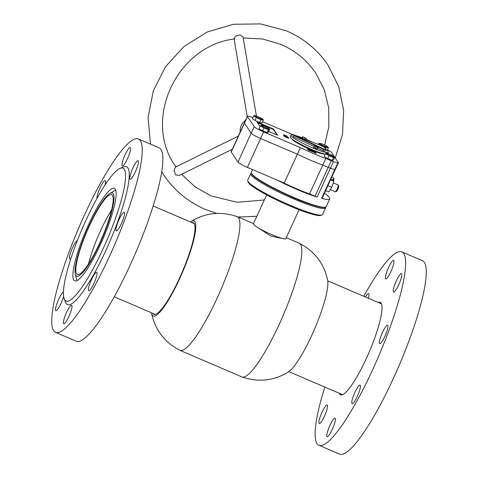 <?xml version="1.0" encoding="UTF-8"?>
<svg xmlns="http://www.w3.org/2000/svg" width="478" height="478" viewBox="0 0 478 478"><rect width="100%" height="100%" fill="white"/><g stroke="black" fill="none" stroke-linecap="round" stroke-linejoin="round"><path stroke-width="0.72" d="M256.638 226.847L270.853 236.06L283.424 238.701M286.286 237.686L299.222 243.23A72.722 13.695 113.2 0 1 299.33 243.278A72.722 13.695 113.2 0 1 279.373 324A72.722 13.695 113.2 0 1 242.029 376.951A72.722 13.695 113.2 0 1 241.916 376.909L179.991 350.362A72.722 13.695 113.2 0 1 179.883 350.308C164.557 342.32 155.111 329.969 151.544 313.251A51.684 9.733 113.2 0 1 151.46 312.749M299.33 243.278C314.655 251.267 324.102 263.623 327.669 280.341A51.684 9.733 113.2 0 1 311.919 335.012A51.684 9.733 113.2 0 1 288.413 371.92C273.846 380.864 258.383 382.543 242.029 376.951M191.845 222.581A49.855 9.387 113.2 0 1 193.19 222.658A49.855 9.387 113.2 0 1 179.591 278.029A49.855 9.387 113.2 0 1 153.91 314.303A49.855 9.387 113.2 0 1 152.924 313.377M190.381 221.953A51.684 9.733 113.2 0 1 190.8 221.667A51.684 9.733 113.2 0 1 179.812 278.381A51.684 9.733 113.2 0 1 151.544 313.251M190.8 221.667C205.367 212.722 220.83 211.049 237.184 216.642A72.722 13.695 113.2 0 1 237.297 216.683A72.722 13.695 113.2 0 1 217.448 297.453A72.722 13.695 113.2 0 1 179.991 350.362M266.634 194.91L253.418 223.776A17.835 2.247 24.6 0 0 253.567 224.349A17.835 2.247 24.6 0 0 270.363 233.999A17.835 2.247 24.6 0 0 285.856 238.63L299.073 209.764M77.083 280.52A49.395 9.303 113.2 0 1 76.426 278.925L75.279 274.097A45.279 8.526 113.2 0 1 86.667 231.233A45.279 8.526 113.2 0 1 109.862 193.435A45.279 8.526 113.2 0 1 112.76 193.237A45.279 8.526 113.2 0 1 101.318 240.303A45.279 8.526 113.2 0 1 76.247 275.955A45.279 8.526 113.2 0 1 75.279 274.097M109.862 193.435L114.146 190.931A49.395 9.303 113.2 0 1 115.754 190.31M112.019 194.905A43.45 8.186 113.2 0 1 101.539 238.946A43.45 8.186 113.2 0 1 77.382 274.527A43.45 8.186 113.2 0 1 76.988 274.282A43.45 8.186 113.2 0 1 87.468 230.241A43.45 8.186 113.2 0 1 111.625 194.66A43.45 8.186 113.2 0 1 112.019 194.905M88.579 263.802A43.45 8.186 113.2 0 1 111.571 210.165M321.975 214.969L320.774 215.405A40.248 5.073 -155.4 0 1 284.004 203.437A40.248 5.073 -155.4 0 1 248.476 182.716A40.248 5.073 -155.4 0 1 248.178 182.166L247.729 180.977A41.162 5.192 24.6 0 0 248.028 181.538A41.162 5.192 24.6 0 0 284.368 202.732A41.162 5.192 24.6 0 0 321.975 214.969A41.162 5.192 24.6 0 0 322.548 214.508L325.572 207.912A41.162 5.192 -155.4 0 1 289.776 197.199A41.162 5.192 -155.4 0 1 251.052 174.936A41.162 5.192 -155.4 0 1 250.717 173.639A41.162 5.192 -155.4 0 1 251.219 173.209M325.572 207.249A41.162 5.192 -155.4 0 1 325.572 207.912M250.717 173.639L247.7 180.242A41.162 5.192 24.6 0 0 247.729 180.977M302.275 137.801A20.584 2.593 24.6 0 0 290.965 135.178A20.584 2.593 24.6 0 0 291.132 135.83A20.584 2.593 24.6 0 0 310.491 146.961A20.584 2.593 24.6 0 0 328.392 152.315A20.584 2.593 24.6 0 0 328.225 151.663A20.584 2.593 24.6 0 0 326.092 149.739M290.965 135.178L290.212 136.828A20.584 2.593 24.6 0 0 290.373 137.479A20.584 2.593 24.6 0 0 305.496 146.656A20.584 2.593 24.6 0 0 325.261 154.131M312.361 142.133A20.584 2.593 24.6 0 0 305.998 139.301M321.407 145.993L321.545 145.629L295.446 135.698L323.809 149.017L323.248 150.815A12.936 1.631 24.6 0 0 325.56 150.893L326.127 149.656A12.936 1.631 -155.4 0 1 323.809 149.578L293.755 135.471L293.187 136.708L314.034 146.495M317.709 148.216L323.248 150.815M293.755 135.471L295.231 135.609L321.551 145.629A12.482 1.571 24.6 0 1 325.799 148.658A12.482 1.571 24.6 0 1 323.809 149.017M316.795 146.549L314.357 145.796L313.598 147.451L317.35 148.999L318.103 147.349L316.795 146.549M314.357 145.796L315.665 146.603L314.912 148.252M315.665 146.603L317.541 147.379L316.789 149.028M317.541 147.379L318.103 147.349M302.795 136.666L306.368 138.489L302.795 136.666L302.084 138.22M303.07 137.078L302.478 138.369M304.856 137.993L304.361 139.086M306.368 138.489L305.836 139.648M331.242 155.254L331.32 154.86L331.242 155.254L331.32 154.86L327.167 153.187L325.506 153.593L326.151 153.366L329.294 155.231L328.989 155.667L325.506 153.593L324.18 156.485L327.669 158.553L332.282 160.417L333.405 160.214L334.731 157.322L333.602 157.531L332.282 160.417M329.294 155.231L333.441 156.909L333.602 157.531L328.989 155.667L327.669 158.553M333.441 156.909L334.457 156.724L334.731 157.322L334.457 156.724L331.32 154.86M256.543 117.116L260.874 119.058L260.928 119.643L256.118 117.486L253.704 115.772L254.374 115.574L256.543 117.116L254.792 120.372L259.602 122.535L262.004 122.977L263.324 120.092L260.928 119.643L259.602 122.535M256.106 116.214L256.537 115.975L256.106 116.214L256.537 115.975L254.374 115.574L253.704 115.772L252.384 118.658L254.792 120.372M260.874 119.058L263.139 119.518L260.916 117.935M260.916 118.377L260.863 117.917L260.916 118.377L260.863 117.917L263.031 119.458L263.324 120.092M268.313 129.657L263.934 127.889L260.438 125.822L259.118 128.707L262.607 130.781L266.987 132.549L268.761 129.389L267.274 132.633L268.343 132.436L269.741 129.156L266.252 127.082L262.099 125.409L261.09 125.594L264.232 127.459L268.845 129.323L269.741 129.156L269.664 129.544M264.232 127.459L262.607 130.781M260.438 125.822L261.09 125.594L260.438 125.822M261.562 125.612L262.099 125.409L261.562 125.612M266.174 127.477L266.252 127.082M321.616 144.894L321.186 145.264L318.772 143.549L319.441 143.352L321.616 144.894L325.942 146.842L328.099 147.236L328.392 147.863L327.155 150.564M325.942 146.842L325.578 148.335M321.168 143.992L321.598 143.747L321.168 143.992L321.598 143.747L319.441 143.352L318.772 143.549L318.372 144.416M328.392 147.863L325.996 147.421L321.096 145.455M325.978 146.149L325.924 145.688L325.978 146.149L325.924 145.688L328.201 147.296L325.972 145.712L321.563 143.729M291.939 138.978A18.295 2.306 24.6 0 0 292.058 139.182A18.295 2.306 24.6 0 0 308.095 148.55A18.295 2.306 24.6 0 0 324.879 154.053M284.225 135.967L284.386 134.963L286.925 136.069L284.392 134.987L284.016 135.812M284.757 135.405L284.38 136.23L284.565 135.214L287.045 136.272L284.565 135.214M284.589 136.63L284.84 135.621L287.314 136.678L287.577 137.294L287.164 136.451M288.126 137.891L287.75 137.64M284.081 135.632L283.675 135.459M308.298 149.315L307.426 148.945L308.029 149.841L316.269 153.36L315.39 152.345M313.084 150.994L313.664 151.532L313.12 151.395L311.901 150.486L313.132 151.383L313.58 151.496L313.335 151.132L312.66 151.138M268.779 131.486L277.67 135.28L273.47 129.006L256.979 121.968L260.086 126.598M284.273 135.22L283.215 134.766L284.416 136.559L288.539 138.321L288.174 137.784L288.76 137.772L287.696 137.067M252.862 117.612A9.148 1.153 24.6 0 0 247.401 116.279A9.148 1.153 24.6 0 0 247.473 116.566L254.2 126.604A9.148 1.153 24.6 0 0 263.647 131.916L300.417 147.612A37.505 4.726 24.6 0 0 325.799 158.451L331.248 160.775A9.148 1.153 24.6 0 0 333.399 161.648A41.162 5.192 24.6 0 0 337.832 162.932A9.148 1.153 24.6 0 0 338.364 162.789A9.148 1.153 24.6 0 0 338.287 162.502L334.761 157.238M334.385 156.67L331.559 152.464A9.148 1.153 24.6 0 0 329.934 151.144A41.162 5.192 24.6 0 0 327.496 149.817M295.081 135.405A37.505 4.726 24.6 0 0 291.287 133.989L262.571 121.735M247.401 116.279L244.378 122.876A9.148 1.153 24.6 0 0 244.449 123.169L251.177 133.207A9.148 1.153 24.6 0 0 260.624 138.518L297.394 154.215A37.505 4.726 24.6 0 0 322.781 165.053L328.225 167.378A9.148 1.153 24.6 0 0 330.376 168.25A41.162 5.192 24.6 0 0 334.809 169.529A9.148 1.153 24.6 0 0 335.341 169.391A9.148 1.153 24.6 0 0 335.269 169.104M300.417 147.612L284.177 183.092A37.505 4.726 24.6 0 0 309.559 193.931L315.002 196.255A9.148 1.153 24.6 0 0 317.159 197.127L330.376 168.25A41.162 5.192 24.6 0 0 334.809 169.529L321.586 198.406A41.162 5.192 24.6 0 0 329.73 198.836A41.162 5.192 24.6 0 0 329.396 197.534A41.162 5.192 24.6 0 0 324.442 193.196M325.799 158.451L309.559 193.931M333.399 161.648L330.376 168.25A9.148 1.153 24.6 0 1 328.225 167.378L322.781 165.053A37.505 4.726 24.6 0 1 297.394 154.215L260.624 138.518A9.148 1.153 -155.4 0 1 251.177 133.207L244.449 123.169L231.233 152.046L237.96 162.084A9.148 1.153 -155.4 0 0 247.401 167.396L276.995 180.027A41.162 5.192 24.6 0 0 317.159 197.127M337.832 162.932L334.809 169.529A9.148 1.153 24.6 0 0 335.341 169.391L322.118 198.268A9.148 1.153 24.6 0 1 321.586 198.406M288.031 138.1L288.174 137.784M277.019 135.005L273.279 129.418L257.445 122.661M273.279 129.418L273.47 129.006M315.617 153.079L315.199 152.757M315.48 152.876L315.671 152.464M314.148 152.47L313.586 152.279M315.343 152.339L313.873 151.418L315.498 152.106L314.757 151.747L315.343 152.339L315.104 152.858M315.498 152.106L315.145 152.876M313.873 151.418L313.52 152.183M313.962 151.454L313.61 152.225M314.375 151.562L313.998 152.386M314.524 151.646L314.154 152.458M314.578 151.998L314.333 152.53L314.59 152.022M312.379 150.988L312.104 151.58M313.664 151.532L313.12 151.395L312.881 151.914M313.102 151.012L312.965 151.311M313.186 151.048L313.048 151.347M313.132 151.383L313.562 151.52M312.128 150.97L310.061 149.704L311.758 150.427L311.895 151.49M310.132 149.745L309.672 150.827M310.282 149.829L309.905 150.642M310.395 150.217L310.156 150.749L310.407 150.235M311.047 150.504L310.808 151.024M311.513 150.51L311.202 151.191M311.483 150.678L311.238 151.209M311.495 150.695L311.256 151.215M309.427 149.805L308.412 149.088L309.021 149.256L310.043 149.978L308.782 149.542L309.822 149.937M308.561 149.339L308.28 149.949M308.782 149.542L308.543 150.062M308.955 149.602L308.71 150.134M309.427 149.823L309.194 150.337M310.025 150.014L309.768 150.582M308.597 149.16L308.955 149.375M287.637 137.162L285.886 136.565L287.648 137.323M287.403 137.031L285.097 136.009L284.774 136.714M287.583 137.294L285.348 136.164L284.894 136.762M285.27 136.17L284.984 136.804M285.252 136.146L285.043 136.828M285.312 136.326L285.073 136.839M285.324 136.344L285.091 136.851M287.595 137.311L287.362 137.819M287.732 137.389L287.505 137.879M287.744 137.419L287.529 137.891M287.834 137.455L287.619 137.927M287.523 136.989L285.007 135.782L285.659 136.212L285.055 135.943L284.715 136.684M285.055 135.943L284.84 135.621M286.985 136.851L287.356 136.875M287.164 136.457L286.615 136.409M284.458 136.23L284.739 135.382M285.88 135.848L287.069 136.409L285.88 135.848M286.591 136.29L287.051 136.451M284.667 135.364L284.291 136.194M285.587 135.411L286.824 136.021L285.521 135.549M276.995 180.027L284.177 183.092M247.473 116.566L244.449 123.169A9.148 1.153 24.6 0 1 244.378 122.876L231.161 151.753A9.148 1.153 24.6 0 0 231.233 152.046M330.549 179.859L333.781 181.24L332.879 179.895L330.913 179.059M333.781 181.24L331.774 187.274L327.908 185.625M331.774 187.274L328.87 191.965L325.637 190.585M232.308 149.25L179.513 175.324L175.844 175.002L173.998 170.616L175.402 167.151L238.343 136.063M247.228 116.662L234.053 38.646L235.774 36.041L240.046 34.775L243.081 37.153L256.381 115.927M240.183 132.042A12.804 12.446 -33.8 0 1 241.265 125.451A12.804 12.446 -33.8 0 1 245.584 120.241M339.26 393.257A50.31 9.476 -66.8 0 0 340.557 394.804A50.31 9.476 -66.8 0 0 373.844 340.414A50.31 9.476 -66.8 0 0 380.201 302.323A50.31 9.476 -66.8 0 0 378.188 302.46M386.971 271.313A10.062 1.894 -66.8 0 0 385.698 278.931A10.062 1.894 -66.8 0 0 392.354 268.05A10.062 1.894 -66.8 0 0 393.627 260.432A10.062 1.894 -66.8 0 0 386.971 271.313M320.529 415.932A10.062 1.894 -66.8 0 0 319.262 423.55A10.062 1.894 -66.8 0 0 325.918 412.669A10.062 1.894 -66.8 0 0 327.191 405.051A10.062 1.894 -66.8 0 0 320.529 415.932M328.398 429.083A10.062 1.894 -66.8 0 0 327.125 436.701A10.062 1.894 -66.8 0 0 333.787 425.82A10.062 1.894 -66.8 0 0 335.054 418.202A10.062 1.894 -66.8 0 0 328.398 429.083M353.421 396.017A10.062 1.894 -66.8 0 0 352.149 403.635A10.062 1.894 -66.8 0 0 358.805 392.761A10.062 1.894 -66.8 0 0 360.077 385.143A10.062 1.894 -66.8 0 0 353.421 396.017M380.942 336.118A10.062 1.894 -66.8 0 0 379.669 343.736A10.062 1.894 -66.8 0 0 386.326 332.855A10.062 1.894 -66.8 0 0 387.598 325.237A10.062 1.894 -66.8 0 0 380.942 336.118M394.84 284.464A10.062 1.894 -66.8 0 0 393.567 292.082A10.062 1.894 -66.8 0 0 400.223 281.201A10.062 1.894 -66.8 0 0 401.496 273.583A10.062 1.894 -66.8 0 0 394.84 284.464M363.764 296.276A105.196 19.813 113.2 0 1 401.825 251.882L422.462 260.731A105.196 19.813 113.2 0 1 409.174 340.372A105.196 19.813 113.2 0 1 339.571 454.1L318.934 445.251A105.196 19.813 113.2 0 1 324.837 387.072M401.825 251.882A105.196 19.813 113.2 0 1 388.53 331.523A105.196 19.813 113.2 0 1 318.934 445.251M368.293 298.218A10.062 1.894 -66.8 0 0 368.604 293.498A10.062 1.894 -66.8 0 0 365.401 296.975M113.842 222.885A72.262 13.611 -66.8 0 0 120.05 168.381A72.262 13.611 -66.8 0 0 75.166 246.301A72.262 13.611 -66.8 0 0 64.16 298.75A72.262 13.611 -66.8 0 0 113.842 222.885M64.16 298.75L65.486 302.251A75.01 14.125 -66.8 0 0 117.056 223.501A75.01 14.125 -66.8 0 0 123.497 166.93L120.05 168.381M81.039 242.746A50.31 9.476 -66.8 0 0 74.682 280.837A50.31 9.476 -66.8 0 0 107.968 226.441A50.31 9.476 -66.8 0 0 114.326 188.356A50.31 9.476 -66.8 0 0 81.039 242.746M128.958 155.141A10.062 1.894 113.2 0 1 122.302 166.021A10.062 1.894 113.2 0 1 123.575 158.403A10.062 1.894 113.2 0 1 130.231 147.523A10.062 1.894 113.2 0 1 128.958 155.141M136.828 168.292A10.062 1.894 113.2 0 1 130.171 179.172A10.062 1.894 113.2 0 1 131.438 171.554A10.062 1.894 113.2 0 1 138.1 160.674A10.062 1.894 113.2 0 1 136.828 168.292M122.93 219.946A10.062 1.894 113.2 0 1 116.273 230.826A10.062 1.894 113.2 0 1 117.546 223.208A10.062 1.894 113.2 0 1 124.202 212.328A10.062 1.894 113.2 0 1 122.93 219.946M95.409 279.851A10.062 1.894 113.2 0 1 88.753 290.726A10.062 1.894 113.2 0 1 90.025 283.107A10.062 1.894 113.2 0 1 96.681 272.233A10.062 1.894 113.2 0 1 95.409 279.851M70.386 312.911A10.062 1.894 113.2 0 1 63.729 323.785A10.062 1.894 113.2 0 1 65.002 316.173A10.062 1.894 113.2 0 1 71.658 305.293A10.062 1.894 113.2 0 1 70.386 312.911M63.604 296.432A10.062 1.894 113.2 0 1 62.522 299.76A10.062 1.894 113.2 0 1 55.86 310.64A10.062 1.894 113.2 0 1 57.133 303.022A10.062 1.894 113.2 0 1 63.425 292.16M70.959 258.341A10.062 1.894 113.2 0 1 69.758 258.986A10.062 1.894 113.2 0 1 71.031 251.368A10.062 1.894 113.2 0 1 77.382 240.482M96.944 198.466A10.062 1.894 113.2 0 1 98.552 191.463A10.062 1.894 113.2 0 1 105.208 180.582A10.062 1.894 113.2 0 1 104.957 185.094M125.134 218.613A105.196 19.813 -66.8 0 0 138.429 138.973A105.196 19.813 -66.8 0 0 68.826 252.701A105.196 19.813 -66.8 0 0 55.538 332.341A105.196 19.813 -66.8 0 0 125.134 218.613M55.538 332.341L76.175 341.19A105.196 19.813 -66.8 0 0 145.778 227.462A105.196 19.813 -66.8 0 0 159.066 147.822L138.429 138.973M260.863 117.917L256.537 115.975M325.924 145.688L321.598 143.747M263.647 131.916L247.401 167.396M254.2 126.604L237.96 162.084M331.248 160.775L315.002 196.255M325.225 207.225A40.708 5.133 -155.4 0 1 288.587 195.61A40.708 5.133 -155.4 0 1 251.84 174.291M251.613 173.699A41.162 5.192 24.6 0 0 290.343 195.962A41.162 5.192 24.6 0 0 326.139 206.669C326.522 209.794 307.342 204.47 286.728 194.779L266.371 184.526L255.497 177.696L251.649 174.129L251.285 172.403A41.162 5.192 24.6 0 0 251.613 173.699M333.052 180.152A3.657 0.729 -66.9 0 0 333.393 177.876A3.657 0.729 -66.9 0 0 333.321 177.81L331.786 177.153M333.841 179.053A2.743 0.55 113.1 0 1 333.542 180.887L333.979 178.796L333.321 177.81M335.162 191.624A3.657 0.729 -66.9 0 0 335.239 191.69A3.657 0.729 -66.9 0 0 337.253 188.828A3.657 0.729 -66.9 0 0 338.185 185.022A3.657 0.729 -66.9 0 0 338.113 184.956L333.238 182.877M338.633 186.199A2.743 0.55 113.1 0 1 337.862 189.21A2.743 0.55 113.1 0 1 336.369 191.152M237.297 216.683L253.489 223.626M342.571 394.673L288.832 371.639M381.492 303.877L327.753 280.837M153.163 206L194.182 223.579M114.236 296.796L155.254 314.381M328.392 152.315L327.866 153.462M326.127 149.656L325.99 148.813C325.422 148.037 323.941 146.973 321.551 145.629M325.853 153.336L326.928 153.139M327.119 153.163L331.332 154.866L334.528 156.76M256.465 115.945L254.236 115.533M260.892 117.929L256.507 115.957M260.785 125.565L261.86 125.361M262.052 125.385L266.264 127.082L269.759 129.156M321.521 143.717L319.304 143.31M338.364 162.789L335.341 169.391M330.334 189.593L335.239 191.69C336.733 192.598 339.476 186.934 338.567 185.339L338.113 184.956M329.73 198.836L326.139 206.669M252.569 169.6L251.285 172.403M161.719 171.751L163.894 175.157C174.333 190.537 188.141 201.949 205.313 209.394L216.659 213.421M238.086 217.024L256.853 216.283M335.251 157.967L342.475 134.629L343.67 110.376L338.753 86.727L328.028 65.163C317.589 49.784 303.781 38.365 286.609 30.921L260.57 23.9L233.419 24.27L207.243 32.002L184.042 46.486L165.585 66.621L153.289 90.868L148.102 117.379L150.433 144.117M243.212 37.935L262.488 38.975L280.861 44.382C295.392 50.686 307.061 60.33 315.868 73.307L324.323 89.84L328.727 107.944L328.834 126.694L324.646 145.115M176.053 167.007C141.954 120.82 176.029 45.954 234.686 38.891M181.58 174.303L195.03 186.802L211.061 195.932L237.213 202.302L264.322 199.959"/></g></svg>
